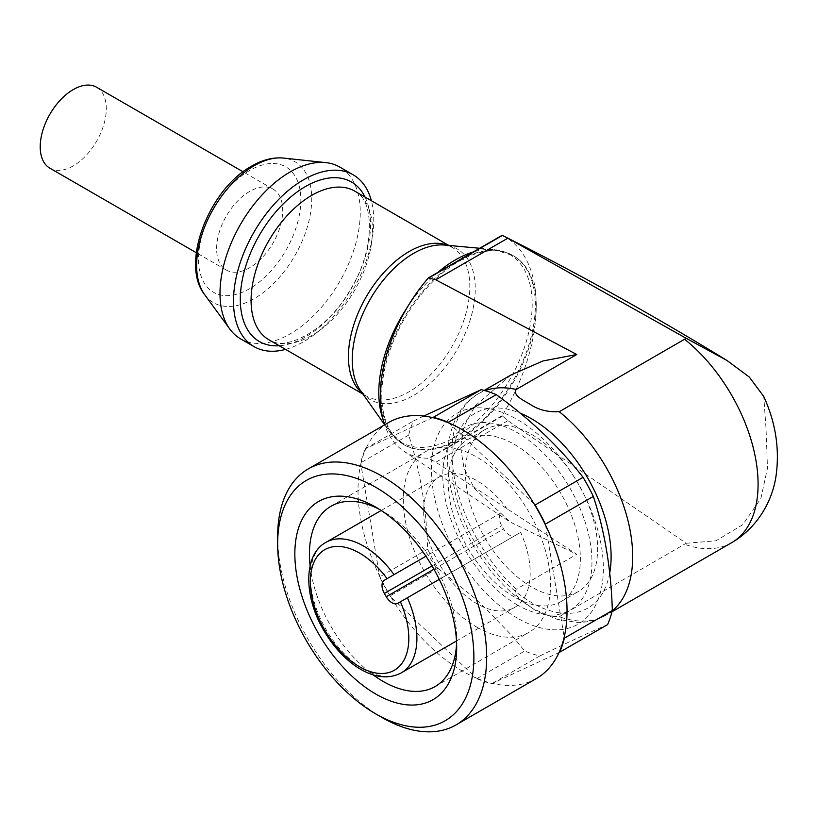 <?xml version="1.0" encoding="UTF-8"?>
<svg xmlns="http://www.w3.org/2000/svg" width="817" height="817" viewBox="0 0 817 817"><rect width="100%" height="100%" fill="white"/><g stroke="black" fill="none" stroke-linecap="round" stroke-linejoin="round"><path stroke-width="0.61" stroke-dasharray="4.08 3.06" d="M502.486 235.459A150.685 87 -60 0 1 502.159 415.71L507.847 420.694L686.188 543.274L559.257 616.702C548.146 616.59 538.617 613.363 530.703 607.031C524.187 602.149 512.341 595.756 516.211 589.241L576.761 554.283L435.195 461.819L428.414 458.286A123.694 71.416 -60 0 1 403.659 451.086A123.694 71.416 -60 0 1 384.644 424.809M686.188 543.274L715.937 540.793L742.816 524.667L760.903 498.37L767.48 468.161L766.05 428.854L763.772 396.511M531.54 586.974A93.455 53.963 60 0 1 470.48 504.62A93.455 53.963 60 0 1 484.808 429.732A93.455 53.963 60 0 1 578.262 483.684A93.455 53.963 60 0 1 578.262 591.6A93.455 53.963 60 0 1 531.54 586.974M510.931 375.003L474.994 405.988L464.301 425.841L460.543 446.909L464.015 468.141L474.463 488.535L510.125 522.032L576.761 554.283M507.847 420.694L435.767 462.31M458.991 261.287A109.172 63.032 -60 0 1 513.086 255.598A109.172 63.032 -60 0 1 513.576 381.937A109.172 63.032 -60 0 1 403.915 444.683A109.172 63.032 -60 0 1 387.799 357.039A109.172 63.032 -60 0 1 458.991 261.287M502.159 415.71L428.414 458.286M285.552 349.4A99.184 57.261 120 0 0 371.378 200.737M240.535 338.82A99.184 57.261 120 0 0 339.719 281.559A99.184 57.261 120 0 0 339.719 167.036M249.665 191.413A46.732 26.981 120 0 0 219.14 232.6A46.732 26.981 120 0 0 226.299 270.039A46.732 26.981 120 0 0 273.031 243.058A46.732 26.981 120 0 0 273.031 189.105A46.732 26.981 120 0 0 249.665 191.413M96.62 87.256A46.732 26.981 -60 0 1 96.62 141.218A46.732 26.981 -60 0 1 49.888 168.19M514.281 596.931A93.455 53.963 60 0 1 453.231 514.577A93.455 53.963 60 0 1 467.559 439.689A93.455 53.963 60 0 1 561.013 493.652A93.455 53.963 60 0 1 561.013 601.567A93.455 53.963 60 0 1 514.281 596.931M517.375 604.958A105.475 60.897 60 0 1 452.781 438.494A105.475 60.897 60 0 1 581.97 513.076A105.475 60.897 60 0 1 517.375 604.958M517.375 618.122A121.59 70.201 60 0 1 442.916 426.208A121.59 70.201 60 0 1 591.835 512.188A121.59 70.201 60 0 1 517.375 618.122M423.717 416.057L413.412 421.01A148.296 85.622 60 0 0 408.674 435.134C420.112 470.204 426.433 508.215 427.648 549.187A148.296 85.622 60 0 0 437.922 568.295L478.701 601.445L512.535 636.259L524.739 650.986A148.296 85.622 60 0 0 539.761 655.969C567.478 642.571 590.088 632.113 607.593 624.607M534.328 504.283L449.064 423.063M536.422 678.508A147.795 85.336 60 0 1 492.385 683.39L491.783 683.676A148.296 85.622 60 0 1 476.76 678.682L475.984 677.947A147.795 85.336 -120 0 0 492.385 683.39L559.012 652.589M432.663 417.62L366.047 448.431A147.795 85.336 -120 0 0 360.859 463.852L360.695 462.83A148.296 85.622 60 0 1 365.444 448.707L366.047 448.431A147.795 85.336 60 0 1 388.626 422.512M379.67 576.884L379.497 575.873A147.795 85.336 60 0 1 360.859 463.852L379.497 575.873A147.795 85.336 -120 0 0 390.72 596.737L389.944 596.001A148.296 85.622 60 0 1 379.67 576.884L427.648 549.187M475.984 677.947A147.795 85.336 60 0 1 390.72 596.737L475.984 677.947M382.152 717.581A147.795 85.336 60 0 1 277.647 536.575M539.761 655.969L491.783 683.676M476.76 678.682L524.739 650.986M437.922 568.295L389.944 596.001M408.674 435.134L360.695 462.83M365.444 448.707L413.412 421.01M545.552 525.147L564.19 637.168M456.601 642.948A104.106 60.111 -120 0 0 456.683 638.884A104.106 60.111 -120 0 0 383.071 511.381A104.106 60.111 -120 0 0 379.507 509.42M310.123 565.701A104.106 60.111 -120 0 0 373.165 674.903M476.914 627.211A104.106 60.111 -120 0 0 528.967 632.358A104.106 60.111 -120 0 0 528.967 512.147A104.106 60.111 -120 0 0 424.86 452.036A104.106 60.111 -120 0 0 408.898 535.462A104.106 60.111 -120 0 0 476.914 627.211M507.316 509.236A75.338 43.495 -120 0 0 439.25 476.954A75.338 43.495 -120 0 0 439.25 563.944A75.338 43.495 -120 0 0 514.587 607.45A75.338 43.495 -120 0 0 520.664 532.357L515.057 535.595A11.448 6.607 60 0 1 503.619 528.987L501.709 525.678A11.448 6.607 60 0 1 501.709 512.463L425.923 556.224M520.664 532.357L439.27 579.355M397.726 603.334L515.057 535.595L397.726 603.334M502.414 416.159L429.037 458.531M731.613 542.713A127.789 73.775 60 0 1 684.656 544.306M612.229 610.912A127.789 73.775 60 0 1 606.224 615.109A127.789 73.775 60 0 1 559.257 616.702M609.676 573.156A112.532 64.972 60 0 1 531.54 602.548A112.532 64.972 60 0 1 452.169 471.429A112.532 64.972 60 0 1 520.163 413.157M516.211 589.241A127.789 73.775 60 0 1 478.435 393.763A127.789 73.775 60 0 1 485.073 390.659M458.163 260.817A109.161 63.021 120 0 0 386.982 356.559A109.161 63.021 120 0 0 403.087 444.193A109.161 63.021 120 0 0 512.739 381.457A109.161 63.021 120 0 0 512.249 255.129A109.161 63.021 120 0 0 458.163 260.817M437.769 272.469A108.467 62.623 120 0 0 406.989 307.795M382.959 419.07A108.467 62.623 120 0 0 389.127 431.121A108.467 62.623 120 0 0 509.726 379.721A108.467 62.623 120 0 0 493.948 249.573A108.467 62.623 120 0 0 473.217 252.004M362.973 394.1L366.21 395.969L360.522 390.628A86.98 50.215 120 0 0 457.234 349.41A86.98 50.215 120 0 0 444.571 245.049L452.036 247.306A85.826 49.551 -60 0 1 452.046 346.418A85.826 49.551 -60 0 1 366.21 395.969A85.826 49.551 -60 0 1 362.482 393.406M447.951 245.355A85.826 49.551 -60 0 1 452.036 247.306L448.799 245.437M354.68 191.096A85.826 49.551 -60 0 1 354.68 290.209A85.826 49.551 -60 0 1 268.854 339.76C283.969 351.892 326.422 331.937 350.084 290.086C376.586 248.062 373.502 198.235 354.68 191.096M365.056 197.081A92.107 53.176 -60 0 1 351.484 288.36A92.107 53.176 -60 0 1 279.22 345.744M204.679 294.661A81.394 46.988 120 0 0 294.876 255.67A81.394 46.988 120 0 0 283.54 158.069M249.665 170.467A72.386 41.79 120 0 0 205.333 284.714A72.386 41.79 120 0 0 293.987 233.529A72.386 41.79 120 0 0 249.665 170.467M401.3 672.851A75.338 43.495 60 0 1 325.952 629.356A75.338 43.495 60 0 1 325.963 542.365M432.019 565.915L501.709 525.678M433.929 569.214L503.619 528.987M484.226 390.424L478.435 393.763C461.288 402.852 447.399 425.841 447.502 459.021C448.012 487.463 456.57 516.16 473.186 545.133C489.74 573.217 509.91 594.49 533.695 608.951L556.673 619.163L576.986 622.411C587.617 622.574 597.37 620.134 606.224 615.109L612.015 611.759M403.659 451.086L510.125 522.032M384.613 424.738L389.127 431.121L403.915 444.683M479.691 248.266L493.948 249.573L513.086 255.598M273.031 189.105L243.058 171.795M226.299 270.039L196.325 252.739M561.013 601.567L578.262 591.6M467.559 439.689L484.808 429.732M383.071 511.381L375.769 507.163M456.683 638.884L456.683 647.319M435.124 686.546L528.967 632.358M331.018 506.223L424.86 452.036M456.509 640.977L514.587 607.45M381.171 510.482L439.25 476.954"/><path stroke-width="1.23" d="M763.772 396.511L749.281 377.025L726.864 360.399L686.188 338.309L507.847 238.186L435.767 279.802L428.414 277.872L502.159 235.296A150.685 87 -60 0 1 502.486 235.459C579.008 273.94 653.794 315.587 726.864 360.399M485.073 390.659A127.789 73.775 60 0 1 516.211 389.474C512.341 395.561 524.187 400.626 530.703 404.66C538.617 409.899 548.146 412.248 559.257 411.717L686.188 338.309M429.037 277.8L502.414 235.429L507.847 238.186M516.211 389.474L576.761 354.507L435.767 279.802M384.644 424.809A123.694 71.416 -60 0 1 428.414 277.872M576.761 354.507L542.968 360.971L510.931 375.003L484.226 390.424M371.378 200.737A99.184 57.261 120 0 0 353.199 174.828A99.184 57.261 120 0 0 303.607 179.74A99.184 57.261 120 0 0 238.819 267.139A99.184 57.261 120 0 0 254.026 346.612A99.184 57.261 120 0 0 285.552 349.4M353.199 174.828L339.719 167.036A99.184 57.261 120 0 0 325.901 162.624A99.184 57.261 120 0 0 290.127 171.948A99.184 57.261 120 0 0 229.189 248.041A99.184 57.261 120 0 0 229.802 329.067A99.184 57.261 120 0 0 240.535 338.82L254.026 346.612M196.325 252.739L49.888 168.19A46.732 26.981 -60 0 1 42.729 130.751A46.732 26.981 -60 0 1 73.254 89.574A46.732 26.981 -60 0 1 96.62 87.256L243.058 171.795M423.717 416.057L481.244 389.648A148.296 85.622 60 0 1 496.276 394.631C530.315 419.244 559.257 446.807 583.083 477.322A148.296 85.622 60 0 1 593.356 496.43C604.794 531.499 611.126 569.51 612.331 610.483A148.296 85.622 60 0 1 607.593 624.607L559.012 652.589A147.795 85.336 60 0 1 536.422 678.508L456.06 724.904A147.795 85.336 60 0 1 395.612 724.352A147.795 85.336 60 0 1 382.152 717.581L375.759 713.895A138.757 80.107 60 0 1 375.759 713.895A138.757 80.107 60 0 1 277.647 543.948A138.757 80.107 60 0 1 375.769 487.3A138.757 80.107 60 0 1 473.88 657.246A138.757 80.107 60 0 1 375.769 713.895M448.298 422.328L449.064 423.063A147.795 85.336 -120 0 0 432.663 417.62L433.265 417.344A148.296 85.622 60 0 1 448.298 422.328L496.276 394.631M583.083 477.322L535.104 505.018L534.328 504.283A147.795 85.336 -120 0 1 545.552 525.147L545.378 524.136L593.356 496.43M535.104 505.018A148.296 85.622 60 0 1 545.378 524.136M277.647 543.948L277.647 536.575A147.795 85.336 60 0 1 308.264 468.907A147.795 85.336 60 0 1 382.162 476.229A147.795 85.336 60 0 1 478.711 606.469A147.795 85.336 60 0 1 456.06 724.904M559.012 652.589A147.795 85.336 -120 0 0 564.19 637.168A147.795 85.336 60 0 0 545.552 525.147M449.064 423.063A147.795 85.336 60 0 1 534.328 504.283M308.264 468.907L388.626 422.512A147.795 85.336 60 0 1 432.663 417.62M481.244 389.648L433.265 417.344M375.769 694.042A114.441 66.075 60 0 1 294.845 553.875A114.441 66.075 60 0 1 375.769 507.163A114.441 66.075 60 0 1 456.683 647.319A114.441 66.075 60 0 1 375.769 694.042M612.331 610.483L564.353 638.179L564.19 637.168M564.353 638.179A148.296 85.622 60 0 1 559.614 652.313M373.165 674.903A104.106 60.111 -120 0 0 383.071 681.388A104.106 60.111 -120 0 0 435.124 686.546A104.106 60.111 -120 0 0 456.601 642.948M379.507 509.42A104.106 60.111 -120 0 0 331.018 506.223A104.106 60.111 -120 0 0 310.123 565.701M425.923 556.224L384.378 580.213A11.448 6.607 -120 0 0 384.378 593.428L386.288 596.727A11.448 6.607 -120 0 0 397.726 603.334L400.422 601.782A69.619 40.196 60 0 1 369.243 671.257A69.619 40.196 60 0 1 311.308 570.92A69.619 40.196 60 0 1 387.064 578.661L425.923 556.224L387.064 578.661M439.27 579.355L400.422 601.782M684.656 339.321A127.789 73.775 60 0 1 754.091 451.229A127.789 73.775 60 0 1 731.613 542.713C758.605 527.016 772.892 499.401 776.15 475.096C779.694 448.564 775.558 422.348 763.732 396.439M559.257 411.717A127.789 73.775 60 0 1 612.229 610.912M520.163 413.157A112.532 64.972 60 0 1 546.45 429.017A112.532 64.972 60 0 1 609.676 573.156M473.217 252.004A108.467 62.623 120 0 0 455.498 259.837A108.467 62.623 120 0 0 437.769 272.469M406.989 307.795A108.467 62.623 120 0 0 382.959 419.07M479.691 248.266L444.571 245.049A86.98 50.215 120 0 0 413.739 253.28A86.98 50.215 120 0 0 360.45 319.6A86.98 50.215 120 0 0 360.522 390.628L384.613 424.738M362.482 393.406A85.826 49.551 -60 0 1 354.17 323.624A85.826 49.551 -60 0 1 409.123 251.554A85.826 49.551 -60 0 1 447.951 245.355M362.973 394.1L268.854 339.76A85.826 49.551 -60 0 1 255.701 270.978A85.826 49.551 -60 0 1 311.767 195.345A85.826 49.551 -60 0 1 354.68 191.096L448.799 245.437M279.22 345.744A92.107 53.176 -60 0 1 241.699 283.111A92.107 53.176 -60 0 1 305.435 186.562A92.107 53.176 -60 0 1 365.056 197.081M204.679 294.661C179.842 263.871 209.121 189.105 251.636 166.106C262.563 159.785 273.195 157.109 283.54 158.069A81.394 46.988 120 0 0 254.179 165.728A81.394 46.988 120 0 0 204.168 228.157A81.394 46.988 120 0 0 204.679 294.661L229.802 329.067M407.377 597.768A75.338 43.495 60 0 1 401.3 672.851C387.963 679.856 372.726 677.61 355.599 666.131C343.263 657.471 332.713 645.665 323.951 630.714C303.301 596.175 303.526 554.304 325.963 542.365A75.338 43.495 60 0 1 394.029 574.637M384.378 593.428L432.019 565.915M386.288 596.727L433.929 569.214M612.015 611.759L731.613 542.713M283.54 158.069L325.901 162.624M401.3 672.851L456.509 640.977M325.963 542.365L381.171 510.482"/></g></svg>
